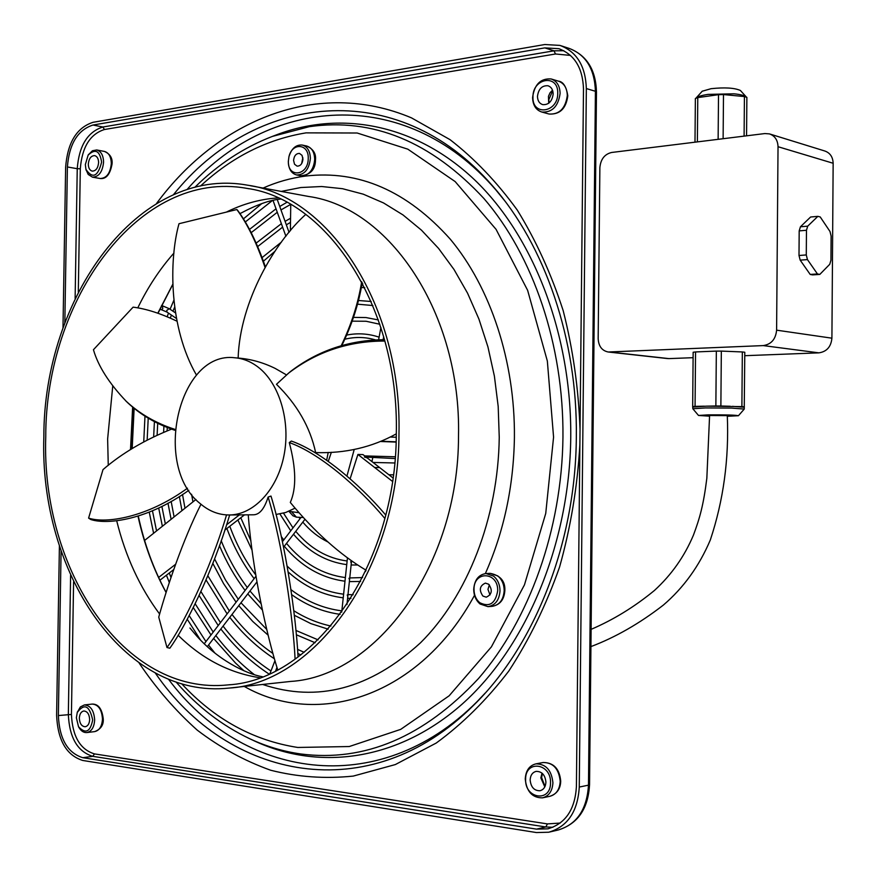 <?xml version="1.0" encoding="UTF-8"?>
<svg xmlns="http://www.w3.org/2000/svg" width="877" height="877" viewBox="0 0 877 877"><rect width="100%" height="100%" fill="white"/><g stroke="black" fill="none" stroke-linecap="round" stroke-linejoin="round"><path stroke-width="1.32" d="M62.991 328.009L65.632 167.222C67.551 142.578 76.694 127.603 93.05 122.309L544.836 44.519L559.954 45.407C576.77 51.71 585.562 66.093 586.34 88.555L579.269 787.053C577.757 811.598 567.572 826.649 548.739 832.229L536.461 832.558L82.756 760.469C66.433 755.327 57.729 740.276 56.61 715.314L59.406 545.867M704.319 406.194L695.066 406.38L695.549 351.94L716.334 351.096L715.862 405.974L720.872 406.007L721.332 351.096L742.337 351.951L741.887 406.61L706.533 406.161L692.863 407.038M709.592 416.169L698.509 415.457L692.841 408.759L692.677 406.544L695.066 406.38M392.468 481.396L357.915 454.45L350.12 478.798M159.91 580.234L173.767 569.535M224.786 530.125L244.53 514.854M390.408 437.031L396.24 437.272M819.809 274.413L817.441 273.942L807.454 259.603L800.186 260.14L810.195 274.435L812.573 274.896L819.809 274.413L829.752 264.284L830.947 260.217L831.122 236.066L829.993 231.484L820.225 216.948L817.857 216.356L807.706 226.156L800.427 226.792L810.622 217.003L817.857 216.356M195.955 499.484L144.584 540.462M158.605 577.45L175.652 564.24M226.507 524.863L239.366 514.898M552.707 90.759L548.783 99.77L549.166 102.872M542.414 773.481L541.613 777.614L545.045 786.395M396.108 441.822L381.342 441.252M380.761 441.504L396.097 442.085M64.832 322.911L67.397 166.959C69.195 143.927 77.724 129.949 93.006 125.027L544.803 47.884L558.802 48.684C574.534 54.56 582.766 67.989 583.49 88.994L576.408 786.658C574.994 809.592 565.468 823.656 547.84 828.842L536.505 829.127L82.8 757.695C67.562 752.926 59.417 738.883 58.375 715.555L61.083 550.964M692.677 406.544L693.148 352.247L695.549 351.94M392.962 477.932L367.167 457.871L364.426 456.994L366.115 457.049L362.99 454.593L357.915 454.45M45.747 436.943C45.418 299.528 139.202 168.757 246.821 188.369C327.373 199.123 399.287 307.41 396.305 433.578C396.382 566.169 313.67 680.179 228.415 684.86C123.778 696.163 41.208 569.184 45.747 436.943M43.85 436.965C39.246 570.916 122.944 699.693 229.116 688.072C315.369 683.194 399.046 567.792 398.969 433.556C401.984 305.821 329.226 196.24 247.763 185.222C138.577 165.161 43.51 297.774 43.85 436.965M532.591 97.533C534.411 84.433 540.572 78.239 551.096 78.952C556.851 80.991 559.855 85.803 560.107 93.39C558.298 106.402 552.203 112.618 541.822 112.037C535.924 110.064 532.854 105.229 532.591 97.533M532.964 97.051C532.503 77.867 558.474 73.69 557.739 93.313C558.068 112.782 532.087 116.444 532.964 97.051M537.469 96.371C537.612 100.745 539.366 103.497 542.71 104.637C548.64 104.977 552.126 101.436 553.157 94.003C553.014 89.662 551.293 86.922 547.993 85.76C542.008 85.376 538.5 88.906 537.469 96.371M552.51 90.188L550.022 92.841L548.454 96.338L548.706 103.245M88.314 154.867L92.403 150.756L96.678 149.967C101.063 151.228 103.365 155.306 103.574 162.19C102.543 171.914 98.838 176.902 92.458 177.165L88.193 174.435L85.957 169.469M85.332 164.591L88.139 155.13C95.308 148.345 99.803 150.68 101.611 162.135C97.873 176.694 92.644 179.105 85.935 169.393L85.332 164.591M88.303 164.142C88.413 168.088 89.739 170.412 92.26 171.125C95.911 170.982 98.027 168.143 98.608 162.596C98.487 158.66 97.172 156.336 94.672 155.613C91 155.744 88.884 158.584 88.303 164.142M77.275 712.431L80.355 706.939L84.4 704.933C90.594 705.47 94.014 710.491 94.65 719.995C94.168 727.274 91.57 731.473 86.867 732.569C83.743 732.799 81.101 731.089 78.919 727.45L78.623 726.912M76.365 717.759L77.253 712.475C84.389 703.003 89.531 705.503 92.677 719.995C90.276 731.977 85.551 734.213 78.513 726.715L76.365 717.759M89.662 719.578C89.301 714.163 87.349 711.291 83.808 710.984C81.101 711.598 79.61 713.988 79.336 718.164C79.697 723.591 81.649 726.463 85.212 726.748C87.908 726.134 89.388 723.733 89.662 719.578M552.916 782.766C552.4 791.043 548.936 796.064 542.512 797.851C532.328 797.917 526.573 791.624 525.246 778.984C525.772 770.598 529.324 765.566 535.891 763.867C545.922 763.922 551.589 770.225 552.916 782.766M550.526 782.777C550.855 802.729 524.731 798.881 525.619 779.357C525.159 759.668 551.26 762.979 550.526 782.777M545.922 782.141C545.165 774.983 541.92 771.387 536.187 771.365C532.46 772.341 530.442 775.213 530.146 779.982C530.903 787.184 534.17 790.769 539.958 790.747C543.641 789.749 545.626 786.877 545.922 782.141M541.997 773.119L540.846 777.899L544.803 786.888M288.314 161.511C288.566 168.965 291.328 173.449 296.601 174.951C304.505 174.885 309.099 169.393 310.381 158.463C310.118 151.063 307.399 146.591 302.225 145.045C295.988 144.573 291.57 148.432 288.95 156.643L288.314 161.511M308.233 158.397C308.43 175.817 287.601 178.491 288.369 161.149L288.95 156.764C292.052 142.227 308.912 143.499 308.233 158.397M302.839 157.597L301.666 163.604M293.576 160.425L294.529 164.24L297.084 166.137C300.46 166.115 302.412 163.78 302.96 159.132L302.006 155.328L299.474 153.42C296.086 153.431 294.124 155.766 293.576 160.425M493.543 576.101L485.968 573.536C478.546 574.709 474.457 579.971 473.712 589.333C473.81 595.538 475.926 600.438 480.07 604.001L487.974 606.643C495.264 605.382 499.276 600.12 500.011 590.857C499.901 584.564 497.752 579.642 493.543 576.101M474.008 589.465C473.591 570.412 498.399 571.607 497.687 590.835C495.45 603.529 489.476 607.476 479.73 602.685C476.003 599.473 474.095 595.066 474.008 589.465M482.92 596.075L486.242 597.182C491.986 594.507 492.786 590.177 488.653 584.214L485.398 583.106C479.631 585.748 478.809 590.078 482.92 596.075M489.366 584.871L487.963 589.366L490.002 594.957M716.334 351.096L721.332 351.096M290.747 204.516L290.386 230.783M817.441 273.942L810.195 274.435M744.255 409.022L744.255 407.257L732.514 406.347M807.454 259.603L806.281 254.944L799.002 255.492L800.186 260.14M806.281 254.944L806.467 230.267L807.706 226.156M763.231 345.593C771.256 344.365 775.707 339.224 776.605 330.169L778.031 146.711C777.756 140.101 774.895 135.825 769.436 133.896L764.908 133.556L611.609 152.477C604.56 154.188 600.646 159.263 599.868 167.693L598.169 338.686C598.607 346.283 601.962 350.723 608.243 352.006L763.231 345.593L818.899 352.85L744.759 355.7M769.874 134.028L824.775 150.987C830.091 152.861 832.887 156.961 833.15 163.265L831.911 338.182C831.056 346.81 826.715 351.699 818.899 352.85M590.923 646.601C615.402 637.349 639.541 623.514 663.341 605.097C683.578 587.776 699.243 566.071 710.326 539.958C723.459 500.449 729.116 459.011 727.296 415.621L709.592 415.512M292.951 515.797L288.884 511.302L299.145 512.749M346.952 476.014L354.209 449.506M395.253 456.785L364.668 455.908M393.378 474.83L388.851 474.753M328.305 461.313L331.363 452.269M200.976 504.253C182.997 539.585 166.893 587.524 158.748 617.123L166.981 647.522C181.901 627.077 209.647 572.089 226.54 514.909M303.409 517.507L296.415 517.167L291.822 511.993M395.11 458.572L364.426 456.994M394.716 462.979L373.01 462.442M275.992 514.492L285.716 512.486L295.121 508.123M326.683 460.184L328.206 452.422M366.137 570.269C340.123 554.779 314.854 532.186 290.309 502.466C296.514 488.423 296.163 468.461 289.278 442.567L291.372 441.065C319.93 451.008 357.959 482.273 385.727 515.018M396.294 433.863C371.958 447.336 345.078 453.573 315.643 452.587C310.217 427.296 297.15 404.527 276.474 384.29L288.807 372.966C316.871 351.611 348.903 340.967 384.893 341.054M229.116 514.974C253.475 514.985 277.187 490.002 283.951 455.667C290.846 421.398 279.489 383.381 258.024 367.035C250.811 361.543 243.115 358.463 234.948 357.783C178.634 350.416 152.138 466.367 200.384 503.749C209.099 511.192 218.68 514.931 229.116 514.974L253.749 514.788C259.691 514.503 264.481 508.594 268.121 497.062L270.993 496.064C285.672 543.948 295.922 615.577 298.07 656.994M286.494 374.907L275.137 368.395C263.297 362.574 251.14 359.142 238.665 358.101L235.266 357.816M268.121 497.062C282.909 545.571 293.082 618.23 295.1 659.131M248.246 514.832C252.401 570.182 266.652 635.145 277.702 669.776M384.521 339.684C349.145 339.991 317.792 350.614 290.44 371.563L287.711 373.876M289.278 442.567C318.307 452.762 357.136 485.332 384.839 518.417M196.503 375.137C168.987 327.746 168.768 260.381 178.996 223.723L236.834 209.537L237.656 210.37C247.818 224.052 257.049 242.83 265.347 266.696M264.997 267.31C256.632 242.786 247.237 223.525 236.834 209.537M174.994 429.39C155.985 423.24 139.728 413.867 126.222 401.282C109.088 383.304 98.158 366.126 93.444 349.726L133.107 307.147C146.064 308.77 160.634 313.429 176.825 321.114M125.521 400.614L127.647 402.696C140.769 414.953 156.523 424.15 174.929 430.289M187.492 488.204C146.689 517.847 105.711 523.821 88.599 518.11L103.004 469.612C121.76 453.398 144.639 439.892 171.629 429.105M188.807 490.309C148.279 519.48 107.794 525.148 90.769 519.513L88.599 518.11M238.138 358.057C239.892 301.425 275.104 241.756 305.755 214.416M341.767 345.67C351.841 324.983 358.66 304.001 362.212 282.701M341.153 345.834C351.359 324.709 358.2 303.332 361.675 281.692M229.653 514.974C212.782 572.341 184.85 627.713 169.82 648.213L166.981 647.522M698.509 415.457L708.287 414.865C725.728 414.766 735.77 415.051 738.401 415.731L727.296 416.279M692.852 408.737L705.393 407.937L731.407 408.079L744.255 409.066L738.445 415.709M730.289 406.281L720.872 406.007M744.255 407.257L744.792 352.258L742.337 351.951M741.887 406.61L744.343 406.807M715.862 405.974L706.533 406.161M693.104 357.684L668.932 358.605L609.658 352.05M806.467 230.267L799.188 230.881L799.002 255.492M799.188 230.881L800.427 226.792M667.43 358.55L668.932 358.605M697.379 141.888L697.774 97.599L718.515 94.683L718.131 139.333M697.774 97.599L695.373 98.52L694.99 142.184M706.994 96.306L709.197 95.988M723.119 138.719L723.492 94.563L744.42 96.558L744.102 136.121M746.502 97.226C745.099 95.648 740.933 94.508 734.016 93.806L708.101 94.387C701.337 95.396 697.259 96.689 695.878 98.301M746.535 97.237L740.374 90.452C734.422 87.843 724.654 87.251 711.083 88.687L702.126 91.252M746.557 135.825L746.875 97.369L744.42 96.558M723.492 94.563L718.515 94.683M732.876 95.461L735.09 95.67M347.215 594.957L347.774 596.557M348.969 578.305L349.539 579.883M350.723 561.697L351.293 563.253M561.072 45.768L569.096 48.378C585.869 54.67 594.639 68.965 595.417 91.285L586.34 88.555M560.228 823.054L547.434 823.909L94.486 753.902L92.765 756.336C77.527 751.6 69.382 737.634 68.34 714.437L70.609 575.334M94.486 753.902C80.114 749.473 72.429 736.307 71.432 714.437L58.375 715.555M569.096 48.378C586.713 55.196 595.845 69.743 596.47 92.019L589.552 784.608L588.478 785.156C586.965 809.526 576.814 824.49 558.035 830.048L549.704 831.999M200.526 186.023C231.78 157.016 266.959 139.3 306.04 132.865L357.158 133.008L407.838 149.178L455.163 181.583L496.075 229.357L527.625 290.32L547.347 361.061L553.573 437.13L545.735 513.44L524.446 584.882L491.405 646.864L449.145 695.801L400.712 729.368L349.243 746.535L297.731 747.456C253.278 740.517 214.602 719.283 181.682 683.764M194.826 187.327C217.913 164.438 243.74 147.479 272.319 136.428L309.285 126.683C372.835 117.628 431.056 141.581 483.94 198.531C533.161 255.678 563.768 344.771 562.957 437.217C561.872 529.664 529.324 619.94 478.491 678.524C423.909 737.02 364.689 762.168 300.822 753.979C283.216 751.468 266.268 746.426 250 738.862L247.807 737.831M173.449 194.705C253.343 94.573 396.415 74.512 492.841 186.209L495.856 189.892C403.606 82.986 266.937 97.49 187.031 189.564M176.091 682.021C197.511 706.741 222.144 725.685 250 738.862L254.692 741.076C319.195 770.993 397.917 760.874 462.102 704.154C525.992 647.314 569.59 544.409 570.752 437.426C571.694 334.323 533.424 236.176 474.764 179.993C415.797 123.986 341.296 110.403 277.165 134.576L272.319 136.428M172.758 284.323L157.827 313.166M132.635 407.18L130.509 449.638M262.629 684.455C317.331 702.784 369.962 688.894 420.522 642.786C467.386 596.305 498.257 518.022 499.243 437.316L498.191 406.468L494.398 376.156L487.93 346.875L478.919 319.053L467.54 293.137L454.001 269.48L438.555 248.399L421.464 230.158L403.025 214.953L383.523 202.938L363.275 194.179L342.556 188.708L321.673 186.516L300.877 187.525L281.254 191.416M485.343 573.591C503.924 531.692 513.615 486.296 514.415 437.426C515.117 361.171 490.506 287.404 450.263 239.158C407.038 190.879 358.77 169.853 305.459 176.069C290.912 177.998 276.781 181.988 263.089 188.062M277.834 197.906L270.807 198.564C255.47 200.482 240.671 204.988 226.398 212.091M173.964 253.047C159.822 269.02 147.764 287.305 137.777 307.904M112.738 386.088L107.63 439.026L108.266 465.369M230.87 687.886L290.594 681.44C376.244 676.397 458.726 565.194 458.507 436.143C461.346 313.352 389.432 207.564 308.54 196.459L250.23 185.683M580.037 429.346C578.546 388.456 572.933 348.914 563.198 310.71C551.26 273.898 535.957 240.364 517.287 210.096C497.018 182.142 474.6 158.66 450.033 139.651L411.488 117.869C317.967 78.415 218.516 119.535 156.599 203.387M485.2 693.071L473.744 705.141C534.532 645.878 575.74 542.786 576.332 437.064C577.658 339.432 544.705 244.957 492.841 186.209L504.154 200.077M567.309 95.483C567.046 87.941 564.054 83.151 558.309 81.112C563.187 81.649 566.356 86.549 567.792 95.801C566.136 108.551 559.888 114.624 549.057 114.032C559.416 114.613 565.501 108.43 567.309 95.483M111.313 163.604C111.105 156.753 108.803 152.686 104.418 151.425C110.074 153.924 112.629 158.079 112.07 163.911C110.173 174.348 106.216 179.204 100.208 178.513C106.577 178.261 110.283 173.284 111.313 163.604M92.228 704.078C98.367 703.946 102.039 708.868 103.245 718.855C103.716 724.928 100.866 729.182 94.694 731.604C99.397 730.508 101.995 726.331 102.477 719.074C101.842 709.614 98.421 704.615 92.228 704.078L84.4 704.933M535.891 763.867L543.225 762.508C553.683 762.606 559.515 768.789 560.71 781.067C560.535 788.861 556.917 793.948 549.824 796.316C556.237 794.54 559.701 789.541 560.217 781.308C558.89 768.833 553.223 762.573 543.225 762.508L542.962 762.562M314.69 159.362C314.426 151.984 311.708 147.522 306.533 145.977C313.133 148.915 316.115 153.497 315.49 159.724C315.468 169.382 310.611 174.742 300.921 175.795L303.409 175.86C310.118 174.084 313.878 168.581 314.69 159.362M492.172 606.336C499.452 605.086 503.464 599.835 504.198 590.605C504.089 584.323 501.929 579.423 497.73 575.893L490.166 573.339C500.372 575.411 505.273 581.133 504.856 590.495C504.231 599.616 500 604.9 492.172 606.336L487.974 606.643M244.255 686.439C318.384 728.568 419.699 696.459 474.512 595.308M139.18 663.122C156.259 688.456 175.619 710.798 197.27 730.157C220.083 747.533 244.551 760.885 270.675 770.236C297.511 777.033 325.038 778.984 353.245 776.09L395.33 764.569L436.22 743.049C462.508 723.887 486.669 699.912 508.726 671.157C529.16 639.925 546.097 605.251 559.548 567.123C570.675 527.548 577.45 486.68 579.883 444.518M78.305 291.997L80.311 168.779C82.01 147.183 90.057 134.093 104.462 129.511L555.514 53.99L570.499 55.415M71.432 714.437L73.591 581.824M596.47 92.019L595.417 91.285L588.478 785.156L579.269 787.053M80.311 168.779L77.242 168.702C79.029 145.79 87.568 131.89 102.839 127.012L553.99 50.822L563.779 50.713M104.462 129.511L102.839 127.012L93.006 125.027M555.514 53.99L553.99 50.822L544.803 47.884M552.85 827.285L545.823 826.978L92.765 756.336L82.8 757.695M547.434 823.909L545.823 826.978L536.505 829.127M300.767 175.773L296.601 174.951M75.126 298.487L77.242 168.702L67.397 166.959M831.911 338.182L776.605 330.169M374.523 467.485L379.588 467.584M372.714 457.958L371.947 461.609M833.15 163.265L778.031 146.711M159.757 309.373L161.554 309.778L162.749 308.638L162.42 305.799L161.532 305.591M161.554 309.778L166.948 312.059L166.783 310.359L169.261 308.704L162.42 305.799M100.11 178.491L92.458 177.165M116.685 520.741C125.466 556.281 139.772 587.382 159.614 614.032M178.141 635.266C201.995 658.813 229.182 672.955 259.702 677.713M168.483 679.204C241.328 777.274 376.946 801.929 477.022 701.699L473.744 705.141C369.14 809.866 227.538 779.182 155.328 673.054M477.022 701.699L480.969 697.697L477.022 701.699M548.739 113.944L541.822 112.037M138.018 516.235C144.047 543.762 153.398 569.184 166.082 592.512M189.914 628.02L194.869 633.852C216.498 659.416 246.284 674.051 262.409 676.715M589.552 784.608C588.204 808.879 577.702 824.018 558.035 830.048M172.758 284.521L158.024 313.232M132.986 407.476L130.881 449.397M280.454 199.112C270.05 199.923 256.544 204.769 239.947 213.648M547.84 828.842L548.739 828.633M246.821 188.369L249.221 188.807M558.309 81.112L551.447 79.051M104.418 151.425L96.777 149.978M88.139 155.13L88.599 154.407M94.694 731.604L86.867 732.569M77.253 712.475L77.516 711.653M549.824 796.316L542.797 797.785M485.968 573.536L490.166 573.339M558.802 48.684L559.844 49.024M709.592 415.501L706.84 478.261C703.497 504.955 699.89 517.868 693.422 535.167C684.466 556.446 671.464 574.873 654.428 590.473C634.509 606.851 613.396 619.809 591.098 629.357M292.841 515.742L296.415 517.167M288.807 372.966L290.44 371.563M126.222 401.282L127.647 402.696M667.55 358.561L608.243 352.006M695.834 98.312L702.302 91.131M378.579 339.958L380.903 327.516M285.902 236.275L273.032 200.438M176.288 318.384L166.948 312.059M276.968 667.408L275.652 670.828M304.999 519.25L283.589 547.171M256.895 581.988L207.367 646.579M351.567 560.82L346.941 604.593M281.451 242.074L262.157 257.542M191.581 494.266L192.951 501.874M212.848 563.472L223.602 583.665L236.088 602.203M238.752 605.645L252.773 621.475L268.176 635.211M297.84 653.518L300.877 654.889M290.561 218.22L285.102 221.366M279.927 513.977L290.747 530.804M293.51 534.236C308.43 551.765 326.167 561.894 346.744 564.624M351.129 564.985L357.75 565.007M365.687 569.995L365.523 571.563M362.826 283.885L362.004 283.852M226.902 528.48C233.808 547.116 242.885 563.834 254.133 578.634M294.299 615.27L310.82 623.602L328.195 629.171M371.19 301.491L358.386 300.504M299.145 517.551L300.022 518.702M302.795 522.122C310.096 530.684 318.406 537.261 327.713 541.876M237.886 519.995L252.094 550.23M291.679 594.65C306.588 605.349 322.736 611.916 340.123 614.338M286.867 202.346L279.741 206.479M261.817 203.574L243.378 218.921M154.418 421.585L153.672 436.571M158.693 508.002L162.366 526.277M193.291 607.575L210.995 634.97M213.604 638.434L235.529 663.056L243.981 670.784M153.596 533.271L149.265 512.234M143.74 441.756L144.979 416.224M167.156 316.685L168.527 313.133M170.072 309.252L173.745 300.537M352.357 561.368L351.513 561.335M347.128 560.984C327.351 558.419 310.217 548.531 295.735 531.33M292.995 527.877L283.512 513.155M78.513 726.715L78.919 727.45M228.415 684.86L230.114 684.685M330.903 626.025C317.858 623.207 305.47 618.099 293.762 610.699M255.678 574.819C245.012 560.447 236.384 544.255 229.796 526.244M362.596 577.57L349.759 577.943M345.374 577.57C322.637 574.599 303.003 563.198 286.494 543.378M283.764 539.925L281.309 536.603M200.274 639.684L187.239 619.239M169.327 582.547L166.433 575.202M383.128 339.739L383.688 336.713M270.971 670.993C253.036 659.23 237.064 644.266 223.065 626.101M220.445 622.626L200.954 591.591M174.095 516.915L171.147 501.37M167.09 430.728L167.266 427.417M251.173 232.679L277.285 212.267M280.991 209.932L290.605 204.429M132.186 448.575L134.126 408.43M310.962 525.608L305.635 519.951M290.495 222.385L286.34 224.819M341.855 610.852C323.503 608.561 306.544 601.49 290.967 589.651M250.943 540.923L240.791 517.748M274.972 660.644L269.995 673.536M175.312 312.793L169.261 308.704M302.39 145.089L306.533 145.977M353.146 594.759L348.005 594.584M343.62 594.2C322.626 591.537 303.826 582.196 287.217 566.191M289.048 232.383L277.275 199.605M347.456 557.882L341.712 612.157M85.935 169.393L86.154 170.248M300.91 517.54L282.427 541.679M255.92 576.299L204.308 643.707M221.19 540.703C228.13 557.947 236.834 573.558 247.314 587.535M249.989 590.999L261.006 603.595M295.922 630.442L318.099 639.87M315.117 642.742L296.327 634.762M262.344 609.975L247.763 593.893M245.089 590.451C234.915 577.011 226.376 562.08 219.458 545.647M274.874 251.359L263.473 261.171M214.591 558.934L225.51 580.015L238.314 599.287M240.967 602.751L266.772 629.478M297.555 649.364L304.155 652.313M353.486 317.386L365.972 317.551L378.371 319.941M344.913 339.202C355.371 336.647 365.819 336.943 376.255 340.112M361.302 287.503L364.766 287.689M360.59 581.462L349.375 581.594M344.99 581.21C321.453 578.075 301.206 566.432 284.28 546.283M352.192 321.157L366.082 321.256L379.84 324.249M174.534 307.41L172.977 311.214M171.432 315.095L170.302 318.033M148.224 418.186L147.161 439.892M152.477 510.874L156.544 530.914M169.272 572.999L171.015 577.515M189.169 615.599L205.942 641.569M208.54 645.044L214.832 652.992M272.33 200.592L245.253 222.013M157.717 423.229L157.126 434.937M161.883 506.413L165.336 523.909M195.165 603.782L213.21 632.065M215.83 635.54C227.296 650.548 240.112 663.56 254.242 674.566M268.976 673.996C250.954 662.135 234.904 647.138 220.851 628.995M218.22 625.531L199.123 595.549M171.114 519.294L167.967 503.157M163.615 432.109L163.933 426.047M249.463 229.434L276.036 208.803M346.755 335.069C357.619 332.898 368.395 333.6 379.094 337.163M383.304 338.752L384.4 339.224M274.446 658.813C257.75 647.895 242.863 634.071 229.774 617.353M227.132 613.9L206.084 580.015M181.967 510.644L179.357 496.448M256.205 243.082L281.374 223.679M350.921 598.399L347.61 598.246M343.225 597.84C322.9 595.253 304.56 586.647 288.215 572.023M138.303 516.147C144.288 543.751 153.563 569.173 166.115 592.403M282.624 227.143L257.728 246.514M182.515 494.442L184.981 508.232M207.871 575.816L229.357 610.995M231.999 614.459C244.08 629.993 257.728 643.005 272.944 653.486M357.432 304.176L372.889 305.536"/></g></svg>
